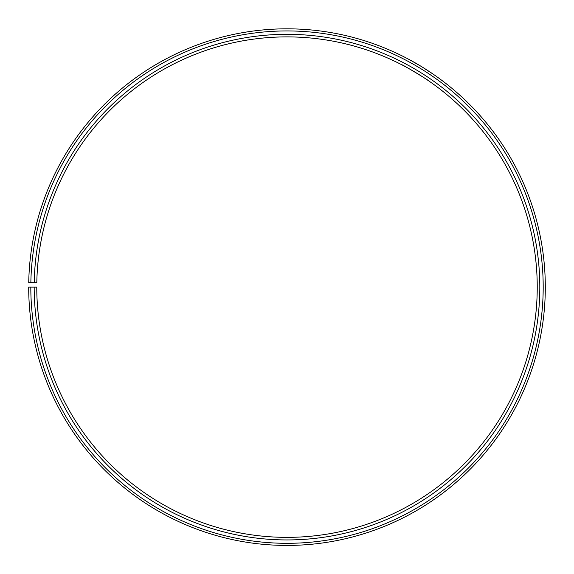 <?xml version="1.0" encoding="UTF-8"?>
<svg xmlns="http://www.w3.org/2000/svg" width="574" height="574" viewBox="0 0 574 574"><rect width="100%" height="100%" fill="white"/><g stroke="black" fill="none" stroke-linecap="round" stroke-linejoin="round"><path stroke-width="0.86" d="M30.817 287.129L28.7 287.129A258.307 258.307 0 0 0 414.851 511.57A258.307 258.307 0 0 0 418.755 64.948A258.307 258.307 0 0 0 28.736 282.616L30.853 282.652A256.191 256.191 0 0 1 417.671 66.763A256.191 256.191 0 0 1 413.804 509.734A256.191 256.191 0 0 1 30.817 287.129L36.772 287.129A250.235 250.235 0 0 0 410.862 504.56A250.235 250.235 0 0 0 414.636 71.886A250.235 250.235 0 0 0 36.808 282.76L34.225 282.717A252.818 252.818 0 0 1 415.949 69.669A252.818 252.818 0 0 1 412.139 506.799A252.818 252.818 0 0 1 34.189 287.129M30.853 282.652L34.225 282.717M415.856 72.618L408.107 68.148M403.63 65.73L401.778 64.769C401.204 63.764 430.579 81.408 429.452 81.393M412.268 61.224C421.051 65.924 434.145 74.72 433.621 74.462L422.242 67.05M420.491 65.981L410.123 60.048"/></g></svg>
